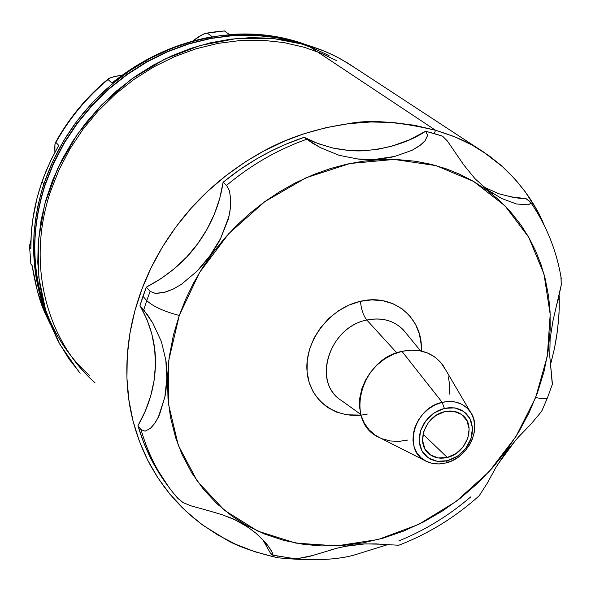 <?xml version="1.0" encoding="UTF-8"?>
<svg xmlns="http://www.w3.org/2000/svg" width="591" height="591" viewBox="0 0 591 591"><rect width="100%" height="100%" fill="white"/><g stroke="black" fill="none" stroke-linecap="round" stroke-linejoin="round"><path stroke-width="0.89" d="M336.634 60.644L320.928 53.16L304.343 47.295L283.665 42.53L262.212 40.254L240.271 40.52L218.123 43.365L196.086 48.772L174.463 56.684L153.571 67.012L133.706 79.615L115.156 94.331L98.187 110.945L83.05 129.23L69.945 148.925L59.07 169.735L50.56 191.373C26.329 262.707 45.758 339.552 95.018 382.798M89.404 375.344C40.439 332.319 21.084 255.977 45.079 185.175L53.508 163.7L64.293 143.052L77.281 123.512L92.299 105.375L109.128 88.886L127.53 74.296L147.248 61.804L167.984 51.572L189.445 43.734L211.319 38.385L233.312 35.586L255.113 35.334L276.418 37.61L296.963 42.36L313.444 48.196L329.054 55.643M305.828 44.613C281.833 35.822 256.383 32.475 229.478 34.573L224.395 30.954L215.826 31.84L207.264 33.111L212.25 36.753C175.786 43.224 142.357 58.649 111.95 83.036L108.035 79.549C86.744 97.382 69.369 118.34 55.909 142.424C69.369 118.34 86.744 97.382 108.035 79.549M54.926 152.256C54.586 146.058 54.911 142.778 55.901 142.416L58.731 145.386L50.693 160.671L43.963 176.406L42.027 181.718L43.897 183.838L52.606 161.764L63.798 140.562L77.325 120.564L92.979 102.073L110.532 85.377L129.71 70.721L150.217 58.317L171.745 48.344L193.966 40.942L216.542 36.199L239.133 34.152L261.421 34.817L283.082 38.142L303.811 44.044M30.843 263.845L29.602 247.097L30.858 263.978M55.901 142.416L58.731 145.386L51.942 158.093L46.061 171.124L41.207 184.089L36.974 198.384L32.682 220.015L31.22 234.405L30.872 248.693L29.594 247.09L29.565 245.723L30.946 240.168M54.911 152.279L54.941 144.005L55.813 142.416M192.614 41.126L202.573 34.485L205.742 33.281L207.256 33.111L212.25 36.753L185.729 43.15L159.814 53.124L135.044 66.51L111.95 83.036L108.027 79.541L108.87 78.359L114.233 76.667L122.285 75.094M192.673 41.111C198.849 36.265 203.71 33.598 207.256 33.111L224.395 30.954L215.449 31.818M305.82 44.613L281.264 37.595L255.785 34.256L229.478 34.573L224.388 30.954M32.128 265.595L37.44 291.356L46.224 315.675L50.205 323.994L46.224 315.675C40.417 304.084 35.719 287.389 32.128 265.595L30.858 263.97L32.128 265.595M29.594 247.09L30.931 240.463M108.027 79.541C108.574 77.99 113.324 76.512 122.278 75.101M303.826 44.052L290.321 39.885L277.475 37.011L261.643 34.832L248.161 34.093L234.561 34.344L220.842 35.6L207.109 37.846L193.456 41.082L179.908 45.3L163.951 51.616L150.986 57.903L138.353 65.106L126.208 73.151L114.558 82.016L103.462 91.671L93.038 102.014L83.294 113.036L74.296 124.657L66.118 136.78L58.768 149.405L51.129 165.044L45.78 178.408L41.37 192.038L37.935 205.779L35.482 219.616L34.019 233.475L33.554 247.223L34.3 263.556L35.999 276.906L38.659 289.937L40.713 297.605L47.435 316.451M47.42 316.421C30.311 274.985 29.136 230.785 43.897 183.838L42.027 181.718C34.293 204.035 30.577 226.36 30.872 248.693L29.602 247.097M296.113 42.109L275.598 37.477L254.329 35.297L232.581 35.637L210.662 38.511L188.854 43.919L167.475 51.794L146.819 62.048L127.183 74.547L108.862 89.123L92.1 105.582L77.155 123.682L64.22 143.17L53.478 163.766L45.079 185.175C31.345 228.414 31.33 269.651 45.042 308.894M487.9 190.125L501.722 198.517L516.431 203.969L528.413 204.87L530.792 203.208L528.812 200.526L525.82 198.517L512.102 197.135L498.915 193.767C512.944 197.512 521.912 199.093 525.82 198.517L530.615 202.292L530.799 203.186L528.413 204.87L516.431 203.969L501.722 198.517L487.612 189.91L475.001 178.718L463.625 164.734L447.35 140.968L442.556 136.152L434.296 133.588L425.86 131.394L427.655 135.317L425.106 140.68L419.787 145.681L412.001 150.35L394.64 156.438L376.275 159.23L357.828 159.001L339.145 155.337L320.544 147.72L306.736 139.254C277.822 149.486 251.109 164.859 226.589 185.36L229.441 190.716L230.741 199.551L230.453 207.692L228.924 216.55L220.583 238.535L209.945 255.74L196.906 271.299L181.26 284.441L173.281 289.043L163.53 292.626L155.411 293.439L150.136 291.37L146.339 287.137L142.956 296.313L146.738 300.597L150.136 291.37L146.738 300.597C153.158 306.522 164.002 311.479 179.272 315.454L199.566 272.488L228.621 233.8L264.82 201.62L306.064 177.765L350.005 163.493L394.138 159.437L436.069 165.62L473.62 181.437L504.98 205.823L528.746 237.286L543.986 274.098L550.199 314.368L547.318 356.144L535.668 397.507C542.25 398.969 546.21 398.999 547.532 397.603L547.798 396.96L547.532 397.603C546.21 398.999 542.25 398.969 535.668 397.507L515.899 436.631L488.956 471.81L456.038 501.515L418.591 524.439L378.218 539.487L336.707 545.87L295.936 543.122L257.853 531.139L224.388 510.262L197.35 481.259L178.319 445.392L168.546 404.355L168.79 360.251L179.272 315.454C164.002 311.479 153.158 306.522 146.738 300.597L143.724 309.891L152.914 323.277L161.38 341.591L165.827 360.074L166.839 378.55L164.845 397.093L158.314 417.305L154.495 423.725L150.358 428.372L145.135 431.186L141.027 429.635C148.452 455.691 160.567 478.437 177.374 497.873M228.229 516.926C236.902 520.014 246.159 525.458 256.006 533.267L263.815 540.743L270.582 549.431C273.84 555.4 273.766 556.589 270.346 552.999L262.81 539.664M177.669 498.213L183.358 502.756L191.373 505.948L209.561 510.986M272.983 554.72L272.636 555.141L295.936 558.916L308.975 556.574L336.7 548.285L347.331 545.892L363.162 543.979L376.061 543.89L387.77 544.688M549.77 356.188L552.386 383.744L551.972 385.435L552.304 384.438L549.77 356.188L550.118 338.961L552.88 321.253L561.265 284.832L560.925 276.536M478.813 148.947L347.671 63.045L336.715 56.862L325.235 51.483L307.15 45.005L435.523 130.256C455.033 136.329 469.476 142.564 478.843 148.969L483.135 151.688L503.333 167.349C522.333 185.456 535.993 204.863 544.333 225.563L535.845 208.305L525.118 191.632L514.85 178.955L501.294 165.517L488.432 155.307L472.069 145.031L454.383 136.639L435.523 130.256L434.296 133.588L425.646 131.254L409.068 139.978L391.604 146.236L378.196 149.213L364.625 150.683L348.845 150.469L333.346 148.142L318.379 143.746L304.195 137.311L285.756 144.263L270.752 151.215L256.095 159.208L239.2 170.06L223.102 182.25L219.712 198.517L214.289 214.326L206.946 229.448L197.786 243.64L186.978 256.701L174.663 268.417L161.048 278.62L146.339 287.137L139.964 305.577L146.908 319.384L151.835 334.033L154.694 349.266L155.44 364.839L154.103 380.508L150.69 396.022L145.283 411.144L137.969 425.638L143.613 442.363L150.712 458.291L153.394 463.418L168.731 487.036M387.578 544.673L357.023 554.173C338.761 560.046 312.233 561.228 277.445 557.734L254.876 551.75L235.949 544.385L218.02 535.114L201.213 523.951L185.751 511.023L169.905 494.165L157.841 477.772L147.565 459.938L139.254 440.893L132.975 420.74L128.853 399.76L126.932 378.055L127.264 355.959L129.88 333.59L134.755 311.294L141.877 289.213L151.156 267.679L162.54 246.846L175.867 227.018L191.048 208.357L207.869 191.129L226.205 175.468L245.775 161.594L263.438 151.207L284.796 140.976L303.634 133.898L325.973 127.671L348.491 123.689L370.941 121.968L393.074 122.514L414.683 125.292L435.523 130.256L307.15 45.005L288.77 40.602L269.755 38.142L250.281 37.661L230.571 39.191L210.817 42.722L191.24 48.248L172.047 55.709L153.453 65.054L135.657 76.18L116.545 90.933L101.127 105.449L85.185 123.718L72.915 140.909L62.314 159.097L52.422 180.765L45.78 200.327L41.104 220.148L38.193 242.953L37.794 262.707L39.383 282.143L43.586 303.619L49.289 321.63L58.007 341L68.94 358.922L80.184 373.216M516.194 439.505L497.533 464.689M559.256 307.726L558.584 320.063L556.626 336.508L554.395 348.786L550.428 365.002L554.417 348.668L557.409 331.093L559.027 313.562L559.256 295.914L559.256 307.726M406.372 333.56C396.886 321.341 383.699 316.835 366.804 320.041C363.413 315.712 361.286 309.47 360.429 301.314C393.65 293.047 423.658 318.313 421.257 351.039L421.213 344.856L419.447 334.188L415.569 324.378L409.718 315.816L402.102 308.842L392.993 303.73L382.746 300.701L371.746 299.881L360.429 301.314C361.286 309.47 363.413 315.712 366.804 320.041C328.869 326.986 311.782 383.175 341.731 400.72L360.783 414.431M396.82 352.849L366.804 320.041L396.82 352.849M470.126 411.528C482.677 427.758 468.19 458.165 445.777 462.982L452.551 460.515L458.897 456.666L464.489 451.635L469.062 445.666L472.394 439.054L474.307 432.124L474.713 425.217L473.583 418.664L470.968 412.813L466.993 407.938L461.852 404.303L455.787 402.094L449.116 401.422L442.164 402.331L444.38 408.366L450.372 407.576L456.126 408.145L461.357 410.051L465.797 413.175L469.239 417.379L471.5 422.432L472.475 428.083L472.128 434.045L470.473 440.036L467.599 445.747L463.647 450.903L458.808 455.255L453.327 458.579L447.476 460.714L457.493 456.186L465.745 448.414L471.005 438.552L472.475 428.083L469.919 418.568L463.691 411.469L454.723 407.879L444.38 408.366L434.237 412.887L425.875 420.755L420.585 430.75L419.182 441.314L421.871 450.83L428.202 457.84L437.192 461.298L447.476 460.714L445.777 462.982L447.476 460.714L441.529 461.549L435.796 461.046L430.551 459.222L426.067 456.163L422.565 452.012L420.231 446.981L419.182 441.314L419.484 435.301L421.117 429.243L423.998 423.459L427.995 418.229L432.9 413.833L438.448 410.486L444.38 408.366L442.164 402.331L435.294 404.791L428.852 408.662L423.171 413.759L418.539 419.817L415.2 426.532L413.308 433.558L412.976 440.524L414.195 447.092L416.914 452.92L420.977 457.722L426.177 461.268L432.25 463.381L438.899 463.957L445.777 462.982L439.948 463.913L435.656 463.876L430.196 462.856L426.407 461.379C402.257 451.354 413.611 407.938 442.164 402.331C454.169 399.871 463.484 402.936 470.126 411.528L442.932 365.208C433.188 352.539 419.529 347.914 401.954 351.357C360.037 359.217 343.977 422.883 379.525 437.591L375.174 435.072L369.05 429.783L364.285 423.171L361.071 415.488L359.55 407.022L359.771 398.105L361.744 389.085L365.401 380.323L370.601 372.153L377.132 364.913L384.741 358.885L393.126 354.305L401.954 351.357L442.164 402.331L401.954 351.357L410.871 350.138L419.529 350.707L427.596 353.019L434.762 356.979L440.746 362.423L445.946 370.335M447.284 457.456C440.029 459.126 433.86 457.862 428.778 453.652C415.229 443.073 425.513 415.525 444.572 411.683L453.622 411.247L461.46 414.387L466.912 420.593L469.151 428.903L467.873 438.071L463.27 446.7L456.045 453.504L447.284 457.456L438.293 457.966L430.425 454.93L424.899 448.798L422.558 440.48L423.784 431.245L428.409 422.513L435.715 415.643L444.572 411.683C451.561 410.117 457.537 411.284 462.509 415.185C476.582 425.609 466.454 453.474 447.284 457.456L423.016 434.134L447.284 457.456M448.362 376.851L449.721 385.266L449.359 394.071M407.849 440.051L399.065 441.374L390.474 440.975L382.407 438.847M420.504 350.884L403.542 330.103C393.961 320.418 381.712 317.064 366.804 320.041C331.617 326.572 312.824 376.895 337.483 397.366M367.329 414.062C337.395 420.858 309.019 401.097 307.01 370.926C304.564 340.852 329.726 307.992 360.429 301.314L349.237 304.971L338.613 310.703L328.988 318.29L320.75 327.429L314.22 337.757L309.662 348.867L307.246 360.303L307.069 371.613L309.108 382.355L313.282 392.114L319.413 400.513L327.237 407.251L336.456 412.067L346.71 414.801L360.961 415.104M355.56 68.216L341.288 59.314L331.943 54.498L319.797 49.297L307.15 45.005L272.665 38.393L236.555 38.511L200.105 45.492L164.638 59.174L131.483 79.135L101.888 104.666L76.978 134.844L57.674 168.516L44.65 204.42L38.326 241.217L38.829 277.556L46.024 312.151L59.528 343.822L78.743 371.562M557.453 303.013L561.265 284.832L561.029 276.994M552.88 321.253L554.136 315.808M549.94 341.125L550.369 336.412M277.445 557.734L277.969 556.316L277.445 557.734C253.864 552.024 236.858 546.04 226.427 539.768L203.54 525.658L193.567 517.915L182.205 507.603L173.998 498.944L164.978 487.922L157.11 476.642L150.313 465.176C136.684 439.505 129.001 412.555 127.257 384.32C125.418 354.445 129.54 324.836 139.616 295.485C149.752 266.135 165.384 238.823 186.527 213.558C206.555 189.667 231.192 169.425 260.439 152.84C285.808 138.294 315.158 128.579 348.491 123.689C369.323 119.382 398.334 121.569 435.523 130.256L434.296 133.588L442.556 136.152L425.646 131.254L427.648 135.361L425.106 140.68L420.873 144.832L412.001 150.35L394.64 156.438C390.976 157.487 384.852 158.418 376.275 159.23C367.705 159.622 361.552 159.548 357.828 159.001L339.145 155.337L320.544 147.72L312.366 143.059L304.195 137.311C307.601 139.993 317.323 143.606 333.346 148.142C345.957 150.557 356.38 151.407 364.625 150.683C388.885 148.54 409.223 142.062 425.646 131.254L442.556 136.152M209.377 510.934L222.748 514.924L235.019 519.844L247.585 526.928L255.984 533.252L264.495 541.496L267.922 545.626L272.244 552.4M272.636 555.141L270.176 552.784M387.12 544.629L398.548 545.22L399.819 544.858M507.366 450.143L496.026 467.237L487.442 482.906L479.294 495.627L477.661 497.12L479.294 495.627L487.442 482.906L496.026 467.237L506.118 451.805L518.019 437.503L530.903 424.168L541.489 411.543L542.915 408.595M344.516 546.446L364.891 543.897L382.089 544.222M329.298 550.361L336.508 548.337M292.346 558.724L295.965 558.916L312.809 555.474M470.754 496.861C448.842 515.655 424.826 530.363 398.696 540.979M175.165 494.94L177.3 497.785C160.53 478.37 148.444 455.654 141.027 429.635L137.969 425.638C144.551 448.347 154.79 468.789 168.679 486.962M176.244 496.181L178.356 498.996L176.244 496.181M155.44 364.839C156.046 344.634 150.89 324.88 139.964 305.577L147.824 315.284L152.914 323.277L161.38 341.591L165.827 360.074C166.522 363.783 166.861 369.944 166.839 378.55C166.403 387.186 165.739 393.37 164.845 397.093L159.474 414.83L155.655 422.011L151.673 427.116L150.358 428.372L145.135 431.186L141.027 429.635L137.969 425.638C149.043 406.512 154.872 386.248 155.44 364.839M191.351 505.94L192.127 506.184M179.272 315.454L185.773 298.987L193.612 282.926L202.75 267.354L213.078 252.468L224.573 238.313L237.072 225.068L250.532 212.797L264.82 201.62L279.809 191.624L295.419 182.863L314.161 174.33L330.62 168.494L347.213 164.084L363.893 161.114L380.471 159.592L396.842 159.526L415.525 161.269L431.016 164.298L445.954 168.708L460.167 174.434L473.635 181.444L486.194 189.645L497.807 198.997L510.055 211.231L520.797 224.765L528.753 237.286L535.49 250.554L541.016 264.502L545.257 278.974L548.603 296.46L550.081 311.775L550.177 329.97L548.175 350.891L543.949 371.813L537.588 392.417L529.159 412.54L518.787 431.925L506.583 450.364L492.665 467.688L477.247 483.66L460.426 498.161L442.452 510.964L423.459 521.986L403.697 531.05L383.367 538.069L362.675 542.93L341.901 545.567L321.216 545.921L303.442 544.348L283.65 540.366L264.709 534.087L246.809 525.547L232.219 516.283L216.963 503.739L203.407 489.2L191.787 472.889L182.242 454.907L175.756 438.042L170.548 417.608L168.014 398.977L167.497 376.999L169.152 357.452L173.436 334.979L179.272 315.454M530.903 424.168L541.489 411.543L542.922 408.566M518.019 437.503L522.813 432.427M484.007 187.103L498.915 193.767M492.754 193.464L487.612 189.91L475.001 178.718L463.625 164.734L447.35 140.968M197.786 243.64C211.364 224.905 219.808 204.442 223.102 182.25L226.589 185.36L229.456 190.782L230.741 199.551L230.689 204.619L229.892 211.711L228.133 219.608L220.583 238.535C218.84 242.266 215.294 247.998 209.945 255.74C204.264 263.261 199.921 268.447 196.906 271.299L181.26 284.441L173.119 289.11L165.776 292.013L155.411 293.439L150.136 291.37L146.339 287.137C167.896 275.834 185.042 261.34 197.786 243.64M226.589 185.36C251.109 164.859 277.822 149.486 306.736 139.254L304.195 137.311C274.859 147.137 247.828 162.111 223.102 182.25L226.589 185.36M143.724 309.891L146.738 300.597L142.956 296.313L139.964 305.577L143.724 309.891M44.946 184.732L53.36 163.33L64.109 142.741L77.059 123.253L92.033 105.154L108.825 88.702L127.198 74.141L146.878 61.663L167.593 51.447L189.039 43.616L210.921 38.267L232.928 35.46L254.758 35.209L276.108 37.492L296.704 42.249M29.594 246.75L29.565 245.723M55.133 143.155C68.859 118.2 86.774 96.599 108.87 78.359M205.742 33.281L215.08 31.87M45.189 309.403C31.197 269.828 31.109 228.303 44.916 184.835M541.888 410.841L547.554 397.573L552.304 384.438M561.339 278.952C556.7 250.939 546.468 225.393 530.637 202.314M379.525 437.591L426.407 461.379M428.778 453.652L427.374 452.285M399.198 545.094C428.556 533.725 455.188 517.31 479.087 495.842"/></g></svg>
